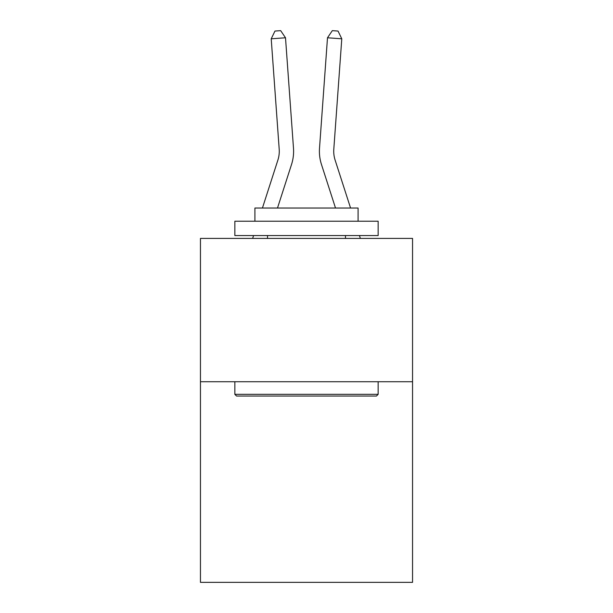 <?xml version="1.0" encoding="UTF-8"?>
<svg xmlns="http://www.w3.org/2000/svg" width="613" height="613" viewBox="0 0 613 613"><rect width="100%" height="100%" fill="white"/><g stroke="black" fill="none" stroke-linecap="round" stroke-linejoin="round"><path stroke-width="0.92" d="M412.549 381.723L412.549 582.35L200.451 582.35L200.451 238.419L412.549 238.419L412.549 381.723L200.451 381.723M262.433 208.037L277.888 160.085A28.658 28.658 -36.9 0 0 279.199 149.22L271.214 38.803L285.505 37.776L293.489 148.185A42.994 42.994 158.4 0 1 291.527 164.483L277.49 208.037M350.567 208.037L335.112 160.085A28.658 28.658 36.9 0 1 333.801 149.22L341.786 38.803L327.495 37.776L319.511 148.185A42.994 42.994 -158.4 0 0 321.473 164.483L335.51 208.037M236.564 396.052L234.848 394.335L378.152 394.335L376.436 396.052L236.564 396.052M378.152 221.224L378.152 235.553L234.848 235.553L234.848 221.224L378.152 221.224M254.908 221.224L254.908 208.037L358.092 208.037L358.092 221.224M378.152 381.723L378.152 394.335M234.848 381.723L234.848 394.335M345.479 235.553L345.479 238.419M267.521 235.553L267.521 238.419M277.888 160.085A28.658 28.658 -21.6 0 0 279.199 149.22A28.658 28.658 -21.6 0 1 277.888 160.085A28.658 28.658 -21.6 0 0 279.199 149.22A28.658 28.658 -21.6 0 1 277.888 160.085A28.658 28.658 -21.6 0 0 279.199 149.22A28.658 28.658 -21.6 0 1 277.888 160.085A28.658 28.658 -21.6 0 0 279.199 149.22A28.658 28.658 -21.6 0 1 277.888 160.085A28.658 28.658 -21.6 0 0 279.199 149.22A28.658 28.658 -21.6 0 1 277.888 160.085A28.658 28.658 -21.6 0 0 279.199 149.22A28.658 28.658 -21.6 0 1 277.888 160.085A28.658 28.658 -21.6 0 0 279.199 149.22A28.658 28.658 -21.6 0 1 277.888 160.085A28.658 28.658 -21.6 0 0 279.199 149.22A28.658 28.658 -21.6 0 1 277.888 160.085A28.658 28.658 -21.6 0 0 279.199 149.22A28.658 28.658 -21.6 0 1 277.888 160.085A28.658 28.658 -21.6 0 0 279.199 149.22A28.658 28.658 -21.6 0 1 277.888 160.085A28.658 28.658 -21.6 0 0 279.199 149.22A28.658 28.658 -21.6 0 1 277.888 160.085A28.658 28.658 -21.6 0 0 279.199 149.22A28.658 28.658 -21.6 0 1 277.888 160.085A28.658 28.658 -21.6 0 0 279.199 149.22A28.658 28.658 -21.6 0 1 277.888 160.085A28.658 28.658 -21.6 0 0 279.199 149.22A28.658 28.658 -21.6 0 1 277.888 160.085A28.658 28.658 -21.6 0 0 279.199 149.22A28.658 28.658 -21.6 0 1 277.888 160.085A28.658 28.658 -21.6 0 0 279.199 149.22A28.658 28.658 -21.6 0 1 277.888 160.085A28.658 28.658 -21.6 0 0 279.199 149.22A28.658 28.658 -21.6 0 1 277.888 160.085A28.658 28.658 -21.6 0 0 279.199 149.22A28.658 28.658 -21.6 0 1 277.888 160.085A28.658 28.658 -21.6 0 0 279.199 149.22A28.658 28.658 -21.6 0 1 277.888 160.085A28.658 28.658 -21.6 0 0 279.199 149.22A28.658 28.658 -21.6 0 1 277.888 160.085A28.658 28.658 -21.6 0 0 279.199 149.22A28.658 28.658 -21.6 0 1 277.888 160.085A28.658 28.658 -21.6 0 0 279.199 149.22A28.658 28.658 -21.6 0 1 277.888 160.085A28.658 28.658 -21.6 0 0 279.199 149.22A28.658 28.658 -21.6 0 1 277.888 160.085A28.658 28.658 -21.6 0 0 279.199 149.22A28.658 28.658 -21.6 0 1 277.888 160.085A28.658 28.658 -21.6 0 0 279.199 149.22A28.658 28.658 -21.6 0 1 277.888 160.085A28.658 28.658 -21.6 0 0 279.199 149.22A28.658 28.658 -21.6 0 1 277.888 160.085A28.658 28.658 -21.6 0 0 279.199 149.22A28.658 28.658 -21.6 0 1 277.888 160.085A28.658 28.658 -21.6 0 0 279.199 149.22A28.658 28.658 -21.6 0 1 277.888 160.085A28.658 28.658 -21.6 0 0 279.199 149.22A28.658 28.658 -21.6 0 1 277.888 160.085A28.658 28.658 -21.6 0 0 279.199 149.22A28.658 28.658 -21.6 0 1 277.888 160.085A28.658 28.658 -21.6 0 0 279.199 149.22A28.658 28.658 -21.6 0 1 277.888 160.085A28.658 28.658 -21.6 0 0 279.199 149.22A28.658 28.658 -21.6 0 1 277.888 160.085A28.658 28.658 -21.6 0 0 279.199 149.22A28.658 28.658 -21.6 0 1 277.888 160.085A28.658 28.658 -21.6 0 0 279.199 149.22A28.658 28.658 -21.6 0 1 277.888 160.085A28.658 28.658 -21.6 0 0 279.199 149.22A28.658 28.658 -21.6 0 1 277.888 160.085M335.112 160.085A28.658 28.658 21.6 0 1 333.801 149.22A28.658 28.658 21.6 0 0 335.112 160.085A28.658 28.658 21.6 0 1 333.801 149.22A28.658 28.658 21.6 0 0 335.112 160.085A28.658 28.658 21.6 0 1 333.801 149.22A28.658 28.658 21.6 0 0 335.112 160.085A28.658 28.658 21.6 0 1 333.801 149.22A28.658 28.658 21.6 0 0 335.112 160.085A28.658 28.658 21.6 0 1 333.801 149.22A28.658 28.658 21.6 0 0 335.112 160.085A28.658 28.658 21.6 0 1 333.801 149.22A28.658 28.658 21.6 0 0 335.112 160.085A28.658 28.658 21.6 0 1 333.801 149.22A28.658 28.658 21.6 0 0 335.112 160.085A28.658 28.658 21.6 0 1 333.801 149.22A28.658 28.658 21.6 0 0 335.112 160.085A28.658 28.658 21.6 0 1 333.801 149.22A28.658 28.658 21.6 0 0 335.112 160.085A28.658 28.658 21.6 0 1 333.801 149.22A28.658 28.658 21.6 0 0 335.112 160.085A28.658 28.658 21.6 0 1 333.801 149.22A28.658 28.658 21.6 0 0 335.112 160.085A28.658 28.658 21.6 0 1 333.801 149.22A28.658 28.658 21.6 0 0 335.112 160.085A28.658 28.658 21.6 0 1 333.801 149.22A28.658 28.658 21.6 0 0 335.112 160.085A28.658 28.658 21.6 0 1 333.801 149.22A28.658 28.658 21.6 0 0 335.112 160.085A28.658 28.658 21.6 0 1 333.801 149.22A28.658 28.658 21.6 0 0 335.112 160.085A28.658 28.658 21.6 0 1 333.801 149.22A28.658 28.658 21.6 0 0 335.112 160.085A28.658 28.658 21.6 0 1 333.801 149.22A28.658 28.658 21.6 0 0 335.112 160.085A28.658 28.658 21.6 0 1 333.801 149.22A28.658 28.658 21.6 0 0 335.112 160.085A28.658 28.658 21.6 0 1 333.801 149.22A28.658 28.658 21.6 0 0 335.112 160.085A28.658 28.658 21.6 0 1 333.801 149.22A28.658 28.658 21.6 0 0 335.112 160.085A28.658 28.658 21.6 0 1 333.801 149.22A28.658 28.658 21.6 0 0 335.112 160.085A28.658 28.658 21.6 0 1 333.801 149.22A28.658 28.658 21.6 0 0 335.112 160.085A28.658 28.658 21.6 0 1 333.801 149.22A28.658 28.658 21.6 0 0 335.112 160.085A28.658 28.658 21.6 0 1 333.801 149.22A28.658 28.658 21.6 0 0 335.112 160.085A28.658 28.658 21.6 0 1 333.801 149.22A28.658 28.658 21.6 0 0 335.112 160.085A28.658 28.658 21.6 0 1 333.801 149.22A28.658 28.658 21.6 0 0 335.112 160.085A28.658 28.658 21.6 0 1 333.801 149.22A28.658 28.658 21.6 0 0 335.112 160.085A28.658 28.658 21.6 0 1 333.801 149.22A28.658 28.658 21.6 0 0 335.112 160.085A28.658 28.658 21.6 0 1 333.801 149.22A28.658 28.658 21.6 0 0 335.112 160.085A28.658 28.658 21.6 0 1 333.801 149.22A28.658 28.658 21.6 0 0 335.112 160.085A28.658 28.658 21.6 0 1 333.801 149.22A28.658 28.658 21.6 0 0 335.112 160.085A28.658 28.658 21.6 0 1 333.801 149.22A28.658 28.658 21.6 0 0 335.112 160.085A28.658 28.658 21.6 0 1 333.801 149.22A28.658 28.658 21.6 0 0 335.112 160.085A28.658 28.658 21.6 0 1 333.801 149.22A28.658 28.658 21.6 0 0 335.112 160.085A28.658 28.658 21.6 0 1 333.801 149.22A28.658 28.658 21.6 0 0 335.112 160.085M327.495 37.776L319.511 148.185L327.495 37.776L319.511 148.185L327.495 37.776L319.511 148.185L327.495 37.776L319.511 148.185L327.495 37.776L319.511 148.185L327.495 37.776L319.511 148.185L327.495 37.776L319.511 148.185L327.495 37.776L319.511 148.185L327.495 37.776L319.511 148.185L327.495 37.776L319.511 148.185L327.495 37.776L319.511 148.185L327.495 37.776L319.511 148.185L327.495 37.776L319.511 148.185L327.495 37.776L319.511 148.185L327.495 37.776L319.511 148.185L327.495 37.776L319.511 148.185L327.495 37.776L319.511 148.185L327.495 37.776L319.511 148.185L327.495 37.776L319.511 148.185L327.495 37.776L319.511 148.185L327.495 37.776L319.511 148.185L327.495 37.776L319.511 148.185L327.495 37.776L319.511 148.185L327.495 37.776L319.511 148.185L327.495 37.776L319.511 148.185L327.495 37.776L319.511 148.185L327.495 37.776L319.511 148.185L327.495 37.776L319.511 148.185L327.495 37.776L319.511 148.185L327.495 37.776L319.511 148.185L327.495 37.776L319.511 148.185L327.495 37.776L319.511 148.185L327.495 37.776L319.511 148.185L327.495 37.776L319.511 148.185L327.495 37.776L319.511 148.185L327.495 37.776L332.323 30.65L338.039 31.064L341.786 38.803M252.64 238.419L253.56 235.553M271.214 38.803L274.961 31.064L280.677 30.65L285.505 37.776M360.36 238.419L359.44 235.553"/></g></svg>
